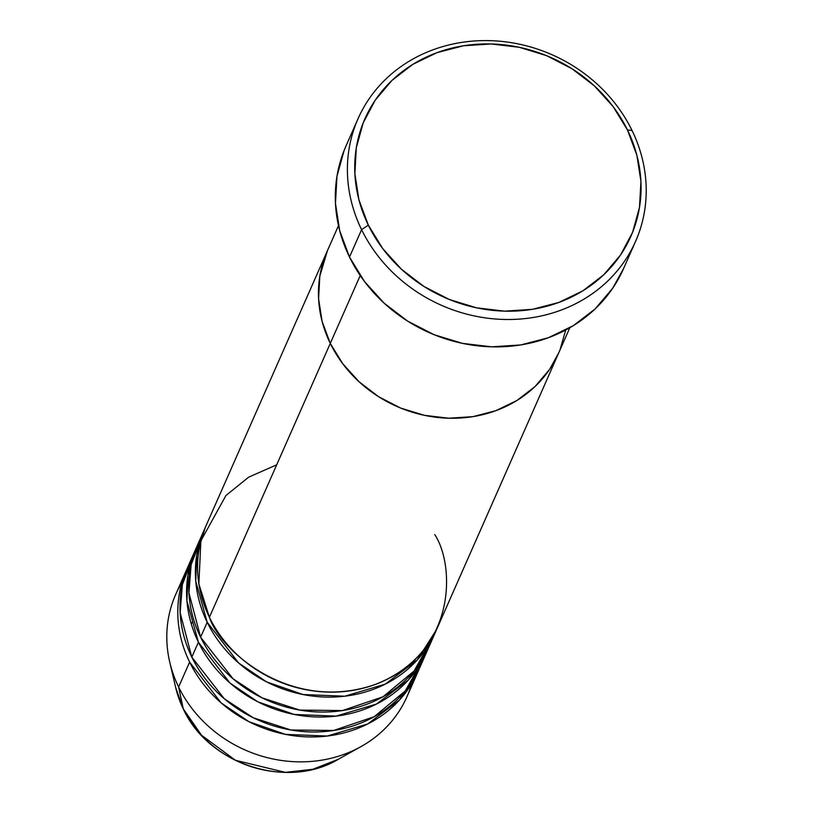 <?xml version="1.0" encoding="UTF-8"?>
<svg xmlns="http://www.w3.org/2000/svg" width="813" height="813" viewBox="0 0 813 813"><rect width="100%" height="100%" fill="white"/><g stroke="black" fill="none" stroke-linecap="round" stroke-linejoin="round"><path stroke-width="1.22" d="M361.592 229.662L368.319 225.11A145.395 131.239 -156.2 0 1 436.988 52.662A145.395 131.239 -156.2 0 1 627.484 130.009L632.016 130.436A151.716 136.94 23.8 0 0 433.238 49.715A151.716 136.94 23.8 0 0 361.592 229.662A151.716 136.94 -156.2 0 1 358.005 118.789A151.716 136.94 -156.2 0 1 492.292 40.731A151.716 136.94 -156.2 0 1 632.016 130.436A151.716 136.94 -156.2 0 1 635.603 241.309A151.716 136.94 -156.2 0 1 501.316 319.357A151.716 136.94 -156.2 0 1 361.592 229.662L349.499 257.05L361.592 229.662A151.716 136.94 23.8 0 0 560.37 310.383A151.716 136.94 23.8 0 0 632.016 130.436L627.484 130.009L613.104 106.554L594.303 85.832L571.793 68.627L546.448 55.619L519.243 47.286L491.204 43.973L463.43 45.782L436.988 52.662L412.872 64.329L392.029 80.365L375.26 100.121L363.198 122.865L356.318 147.702L354.875 173.687L358.929 199.825L368.319 225.11L382.699 248.565L401.5 269.286L424 286.481L449.355 299.499L476.56 307.822L504.599 311.145L532.373 309.336L558.816 302.456L582.931 290.78L603.774 274.753L620.543 254.997L632.605 232.254L639.485 207.417L640.929 181.431L636.874 155.293L627.484 130.009A145.395 131.239 -156.2 0 1 558.816 302.456A145.395 131.239 -156.2 0 1 368.319 225.11L361.592 229.662M338.482 225.638L206.411 524.883A126.432 114.115 23.8 0 0 209.398 617.28L330.281 343.401L342.781 363.787L359.133 381.815L378.695 396.764L400.738 408.085L424.396 415.321L448.776 418.217L472.932 416.642L495.93 410.656L516.895 400.504L535.015 386.571L549.598 369.387L558.744 352.832L549.598 369.387L535.015 386.571L516.895 400.504L495.93 410.656L472.932 416.642L448.776 418.217L424.396 415.321L400.738 408.085L378.695 396.764L359.133 381.815L342.781 363.787L330.281 343.401L360.23 275.546L330.281 343.401L322.111 321.409L318.584 298.686L319.834 276.085L327.426 250.699L319.834 276.085L318.584 298.686L322.111 321.409L330.281 343.401A126.432 114.115 23.8 0 0 446.713 418.146A126.432 114.115 23.8 0 0 558.622 353.096A126.432 114.115 -156.2 0 1 446.713 418.146A126.432 114.115 -156.2 0 1 330.281 343.401A126.432 114.115 -156.2 0 1 327.283 250.993A126.432 114.115 23.8 0 0 330.281 343.401L209.398 617.28C220.364 650.705 290.932 713.662 375.047 684.536C457.729 652.453 454.782 564.689 434.752 534.578M358.005 118.789L345.911 146.177A151.716 136.94 23.8 0 0 349.499 257.05A151.716 136.94 23.8 0 0 489.223 346.745A151.716 136.94 23.8 0 0 623.52 268.697L635.603 241.309M565.726 329.997L560.086 349.61L565.726 329.997M623.652 268.381L612.687 288.239L595.187 308.859L573.439 325.586L548.277 337.771L520.686 344.946L491.702 346.836L462.445 343.371L434.051 334.682L407.608 321.094L384.122 303.147L364.498 281.522L349.499 257.05L339.702 230.668L335.464 203.402L336.978 176.279L344.153 150.364L346.074 145.812M204.215 529.863L197.62 544.801A126.432 114.115 23.8 0 0 200.608 637.199L207.203 622.26A126.432 114.115 -156.2 0 0 323.635 697.005A126.432 114.115 -156.2 0 0 435.544 631.955A126.432 114.115 -156.2 0 0 436.611 629.455L417.15 660.105L385.22 684.16L344.803 696.202L303.076 694.546L266.613 681.894L238.697 663.042L207.203 622.26A126.432 114.115 -156.2 0 1 204.215 529.863A126.432 114.115 -156.2 0 1 205.343 527.383L196.726 555.188L195.74 581.112L207.203 622.26L200.608 637.199L233.046 678.794L261.979 697.808L299.692 710.074L342.436 710.562L383.025 696.771L414.061 671.01L431.957 639.303M409.782 667.422L415.677 658.957M195.415 549.781L188.829 564.72A126.432 114.115 23.8 0 0 191.817 657.117L198.413 642.179A126.432 114.115 -156.2 0 0 314.844 716.924A126.432 114.115 -156.2 0 0 426.754 651.874A126.432 114.115 -156.2 0 0 427.821 649.374L408.36 680.024L376.429 704.078L336.013 716.121L294.286 714.464L257.823 701.812L229.906 682.961L198.413 642.179A126.432 114.115 -156.2 0 1 195.415 549.781A126.432 114.115 -156.2 0 1 196.553 547.301L187.925 575.106L186.949 601.031L198.413 642.179L191.817 657.117L224.256 698.713L253.189 717.727L290.902 729.993L333.645 730.481L374.234 716.69L405.27 690.928L423.167 659.221M186.624 569.7L175.638 594.598A126.432 114.115 23.8 0 0 178.626 686.995L183.25 708.784L175.699 687.615A107.367 96.899 23.8 0 0 183.25 708.784A6.321 1.86 154 0 0 183.301 708.926A6.321 1.86 -26 0 1 183.25 708.784L178.626 686.995L189.622 662.097A126.432 114.115 -156.2 0 0 306.054 736.842A126.432 114.115 -156.2 0 0 417.963 671.792A126.432 114.115 -156.2 0 0 419.03 669.292L399.569 699.942L367.639 723.997L327.222 736.039L285.485 734.383L249.032 721.731L221.116 702.879L189.622 662.097A126.432 114.115 -156.2 0 1 186.624 569.7A126.432 114.115 -156.2 0 1 187.762 567.22M189.622 662.097L178.626 686.995A126.432 114.115 -156.2 0 1 169.734 662.056A126.432 114.115 -156.2 0 1 181.96 582.504M193.748 554.984L182.356 584.659L180.14 612.748L191.817 657.117A126.432 114.115 23.8 0 0 308.249 731.863A126.432 114.115 23.8 0 0 420.158 666.812L426.754 651.874M411.642 683.885A126.432 114.115 -156.2 0 1 361.114 746.527A126.432 114.115 -156.2 0 1 178.626 686.995A126.432 114.115 23.8 0 0 295.068 761.74A126.432 114.115 23.8 0 0 406.978 696.7L417.963 671.792M183.25 708.784A107.367 96.899 23.8 0 0 338.208 759.342L312.802 769.281L285.383 772.35L235.394 760.277L201.461 735.165L183.25 708.784M192.711 621.599L191.258 623.825M276.684 464.823L248.636 477.17L225.933 495.513L200.872 540.869L198.88 583.978L209.398 617.28A126.432 114.115 23.8 0 0 325.83 692.026A126.432 114.115 23.8 0 0 437.74 626.975L569.822 327.741M202.539 535.066L191.146 564.74L188.931 592.829L200.608 637.199A126.432 114.115 23.8 0 0 317.04 711.944A126.432 114.115 23.8 0 0 428.949 646.894L435.544 631.955M361.114 746.527L338.208 759.342C287.172 790.053 208.199 764.22 183.301 708.916L175.699 687.615L169.734 662.056"/></g></svg>
